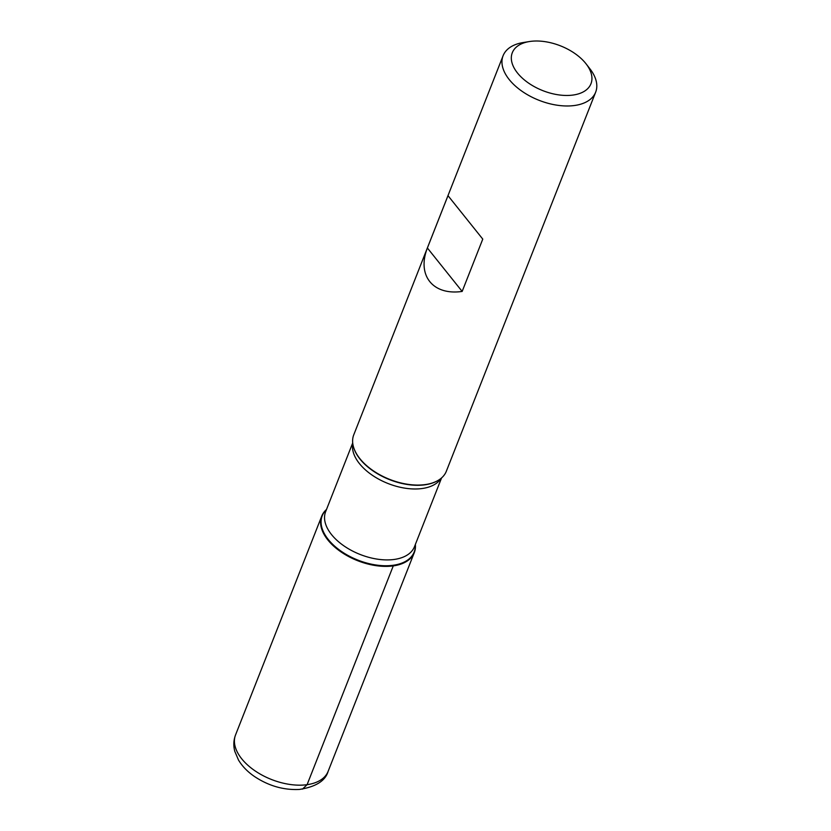 <?xml version="1.0" encoding="UTF-8"?>
<svg xmlns="http://www.w3.org/2000/svg" width="831" height="831" viewBox="0 0 831 831"><rect width="100%" height="100%" fill="white"/><g stroke="black" fill="none" stroke-linecap="round" stroke-linejoin="round"><path stroke-width="1.25" d="M503.098 55.719L353.767 434.81A49.746 28.316 21.5 0 0 353.476 446.87A49.746 28.316 21.5 0 0 389.677 479.394A49.746 28.316 21.5 0 0 438.321 480.287A49.746 28.316 21.5 0 0 446.33 471.27L595.661 92.179A49.746 28.316 -158.5 0 1 574.626 105.485A49.746 28.316 -158.5 0 1 522.013 91.265A49.746 28.316 -158.5 0 1 503.098 55.719A49.746 28.316 -158.5 0 1 523.177 42.547L529.357 41.55A42.277 24.068 21.5 0 0 517.765 73.346A42.277 24.068 21.5 0 0 573.089 95.046A42.277 24.068 21.5 0 0 586.125 63.914A42.277 24.068 21.5 0 0 529.357 41.55M586.125 63.914L589.958 68.859A49.746 28.316 -158.5 0 1 595.661 92.179M482.769 239.11L447.992 195.659L427.383 247.981C416.663 275.393 432.899 295.68 462.161 291.432L482.769 239.11L447.992 195.659M393.271 565.89A49.746 28.316 -158.5 0 1 335.454 547.681A49.746 28.316 -158.5 0 1 326.5 509.476A49.746 28.316 21.5 0 0 321.742 516.124A49.746 28.316 21.5 0 0 357.642 560.696A49.746 28.316 21.5 0 0 414.305 552.584A49.746 28.316 21.5 0 0 415.355 544.471A49.746 28.316 -158.5 0 1 393.271 565.89L307.086 784.682L302.484 789.107M462.161 291.432L427.383 247.981M353.549 447.099A49.424 28.129 21.5 0 0 353.611 447.338A49.424 28.129 21.5 0 0 389.573 479.643A49.424 28.129 21.5 0 0 437.906 480.536A49.424 28.129 21.5 0 0 438.114 480.411M415.282 544.679A49.424 28.129 -158.5 0 1 393.271 565.257A49.424 28.129 -158.5 0 1 336.233 547.504A49.424 28.129 -158.5 0 1 326.417 509.683M352.718 442.923L325.638 511.667A47.751 27.184 21.5 0 0 360.103 554.454A47.751 27.184 21.5 0 0 414.492 546.663L441.573 477.918M441.147 478.292A47.751 27.184 -158.5 0 1 388.046 483.517A47.751 27.184 -158.5 0 1 352.78 443.484M321.742 516.124L235.557 734.905A49.746 28.316 21.5 0 0 271.467 779.488A49.746 28.316 21.5 0 0 328.12 771.365L414.305 552.584M235.557 734.905C233.542 740.234 233.293 745.729 234.809 751.39L238.507 760.064C242.237 766.255 247.493 771.687 254.286 776.383C268.475 785.846 283.485 790.208 299.326 789.45C315.79 786.874 325.388 780.849 328.12 771.365"/></g></svg>

